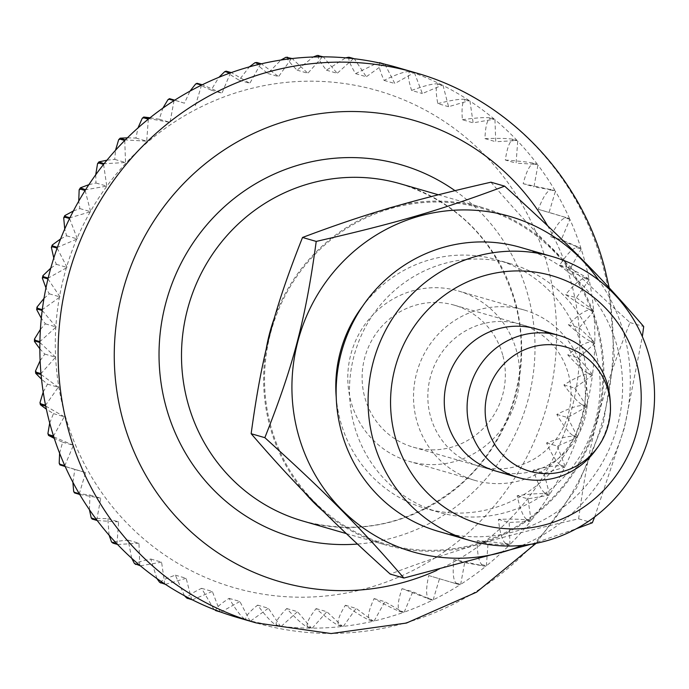 <?xml version="1.0" encoding="UTF-8"?>
<svg xmlns="http://www.w3.org/2000/svg" width="689" height="689" viewBox="0 0 689 689"><rect width="100%" height="100%" fill="white"/><g stroke="black" fill="none" stroke-linecap="round" stroke-linejoin="round"><path stroke-width="0.52" stroke-dasharray="3.44 2.58" d="M396.675 206.011A175.531 169.623 -73.9 0 1 482.507 207.544A175.531 169.623 -73.9 0 1 598.078 327.947A175.531 169.623 -73.9 0 1 552.182 499.559A175.531 169.623 -73.9 0 1 384.962 544.775A175.531 169.623 -73.9 0 1 323.89 511.875M303.918 491.713A175.531 169.623 -73.9 0 1 269.39 424.364A175.531 169.623 -73.9 0 1 266.057 349.943M610.196 400.86A73.904 71.423 -73.9 0 1 596.131 449.469M502.927 355.86A73.904 71.423 -73.9 0 1 483.6 428.119A73.904 71.423 -73.9 0 1 413.193 447.152A73.904 71.423 -73.9 0 1 364.533 396.459A73.904 71.423 -73.9 0 1 383.859 324.2A73.904 71.423 -73.9 0 1 454.266 305.158A73.904 71.423 -73.9 0 1 502.927 355.86M237.783 617.611A286.391 276.763 106.1 0 0 249.866 620.798L245.301 619.48C241.288 616.974 235.888 609.929 229.093 598.362C218.956 604.856 214.71 608.998 216.346 610.798M246.085 619.669L250.65 620.987A286.391 276.763 106.1 0 0 280.423 626.258L275.858 624.94C271.681 622.537 265.592 615.94 257.6 605.131C248.186 612.857 244.354 617.697 246.085 619.669A286.391 276.763 -73.9 0 1 245.301 619.48M276.668 625.035L281.233 626.353A286.391 276.763 106.1 0 0 311.454 628.153L306.889 626.835C302.557 624.561 295.831 618.472 286.719 608.559C278.158 617.422 274.808 622.908 276.668 625.035A286.391 276.763 -73.9 0 1 275.858 624.94M307.699 626.835L312.263 628.153A286.391 276.763 106.1 0 0 342.554 626.447L337.989 625.13C333.51 623.002 326.216 617.49 316.087 608.611C308.5 618.489 305.709 624.561 307.699 626.835A286.391 276.763 -73.9 0 1 306.889 626.835M338.799 625.035L343.363 626.361A286.391 276.763 106.1 0 0 373.343 621.177L368.779 619.859C364.171 617.887 356.359 613.029 345.335 605.269C338.833 616.052 336.654 622.641 338.799 625.035A286.391 276.763 -73.9 0 1 337.989 625.13M369.571 619.678L374.136 620.996A286.391 276.763 106.1 0 0 403.418 612.409L398.853 611.083C394.142 609.283 385.892 605.123 374.093 598.586C368.77 610.144 367.263 617.172 369.571 619.678A286.391 276.763 -73.9 0 1 368.779 619.859M399.629 610.807L404.193 612.133A286.391 276.763 106.1 0 0 432.416 600.231L402.006 588.647C397.941 600.825 397.14 608.215 399.629 610.807A286.391 276.763 -73.9 0 1 398.853 611.083M428.592 598.552L433.157 599.869A286.391 276.763 106.1 0 0 459.968 584.823L428.722 575.565C425.966 588.234 425.923 595.89 428.592 598.552A286.391 276.763 -73.9 0 1 427.852 598.913M456.101 583.058L460.665 584.384A286.391 276.763 106.1 0 0 485.728 566.367L453.896 559.52C452.509 572.507 453.241 580.353 456.101 583.058A286.391 276.763 -73.9 0 1 455.403 583.505M481.809 564.524L486.374 565.841A286.391 276.763 106.1 0 0 509.369 545.094L504.804 543.776C499.861 542.743 490.671 541.726 477.227 540.701C477.227 553.853 478.752 561.793 481.809 564.524A286.391 276.763 -73.9 0 1 481.163 565.049M505.39 543.182L509.955 544.499A286.391 276.763 106.1 0 0 530.599 521.272L526.034 519.954C521.082 519.127 511.875 518.929 498.405 519.36C499.809 532.511 502.135 540.452 505.39 543.182A286.391 276.763 -73.9 0 1 504.804 543.776M526.551 519.299L531.116 520.617A286.391 276.763 106.1 0 0 549.142 495.202L544.577 493.884C539.651 493.255 530.513 493.884 517.172 495.744C519.971 508.74 523.097 516.586 526.551 519.299A286.391 276.763 -73.9 0 1 526.034 519.954M545.025 493.169L549.589 494.495A286.391 276.763 106.1 0 0 564.765 467.211L560.209 465.893C555.317 465.463 546.343 466.892 533.286 470.165C537.463 482.843 541.382 490.508 545.025 493.169A286.391 276.763 -73.9 0 1 544.577 493.884M560.57 465.135L565.135 466.453A286.391 276.763 106.1 0 0 577.287 437.653L572.723 436.335C567.9 436.103 559.175 438.307 546.549 442.949C552.07 455.145 556.738 462.543 560.57 465.135A286.391 276.763 -73.9 0 1 560.209 465.893M573.007 435.543L577.571 436.86A286.391 276.763 106.1 0 0 586.537 406.898L581.972 405.58C577.227 405.528 568.838 408.474 556.798 414.425C563.593 425.991 568.993 433.036 573.007 435.543A286.391 276.763 -73.9 0 1 572.723 436.335M582.171 404.762L586.735 406.079A286.391 276.763 106.1 0 0 592.402 375.333L587.838 374.015C583.195 374.136 575.212 377.779 563.903 384.953C571.904 395.762 577.993 402.359 582.171 404.762A286.391 276.763 -73.9 0 1 581.972 405.58M587.941 373.18L592.506 374.497A286.391 276.763 106.1 0 0 594.805 343.355L590.24 342.037C585.719 342.312 578.226 346.61 567.77 354.913C576.882 364.817 583.609 370.906 587.941 373.18A286.391 276.763 -73.9 0 1 587.838 374.015M590.258 341.201L594.822 342.519A286.391 276.763 106.1 0 0 593.72 311.368L589.155 310.041C584.772 310.472 577.838 315.347 568.347 324.674C578.476 333.562 585.779 339.066 590.258 341.201A286.391 276.763 -73.9 0 1 590.24 342.037M589.086 309.215L593.642 310.532A286.391 276.763 106.1 0 0 589.164 279.768L584.599 278.451C580.362 279.002 574.04 284.393 565.643 294.625C576.667 302.376 584.479 307.242 589.086 309.215A286.391 276.763 -73.9 0 1 589.155 310.041M584.436 277.633L589 278.95A286.391 276.763 106.1 0 0 585.486 263.835A286.391 276.763 106.1 0 0 581.18 248.962L576.624 247.644C572.55 248.298 566.901 254.129 559.675 265.136C571.465 271.664 579.725 275.833 584.436 277.633A286.391 276.763 -73.9 0 1 584.599 278.451M214.046 609.524L201.567 588.328C190.844 593.522 186.263 596.924 187.813 598.534M184.463 595.727L175.359 575.169C164.197 578.993 159.366 581.619 160.864 583.04M156.903 578.545L150.796 559.037C139.359 561.457 134.364 563.275 135.811 564.498M131.668 558.245L128.197 540.15C116.63 541.132 111.558 542.131 112.996 543.147M109.095 535.172L107.846 518.739C96.296 518.266 91.249 518.447 92.688 519.265M89.424 509.714L89.983 495.072L75.144 493.135M72.879 482.248L74.851 469.442L65.205 466.531M59.607 453.207L62.63 442.183L54.285 438.385M49.703 423.003L53.484 413.624L46.37 409.188M559.675 265.136L570.449 268.254L581.18 248.962M589 278.95L570.449 268.254M569.889 219.326L565.324 218.008C561.432 218.757 556.497 224.95 550.52 236.577L561.294 239.694L569.889 219.326A286.391 276.763 106.1 0 1 580.93 248.169L561.294 239.694M550.52 236.577L580.93 248.169M62.63 442.183L73.413 445.292L64.818 465.661M53.776 436.826L73.413 445.292M74.851 469.442L85.625 472.559L79.287 493.746M65.154 466.419L85.625 472.559M89.983 495.072L100.758 498.181L96.753 519.928M79.709 494.461L100.758 498.181M107.846 518.739L118.62 521.857L116.992 543.879M97.252 520.583L118.62 521.857M128.197 540.15L138.971 543.268L139.755 565.299M117.561 544.474L138.971 543.268M150.796 559.037L161.57 562.155L164.74 583.91M140.375 565.815L161.57 562.155M175.359 575.169L186.133 578.286L191.654 599.49M165.42 584.358L186.133 578.286M201.567 588.328L212.341 591.446L220.144 611.841M192.377 599.852L212.341 591.446M229.093 598.362L239.867 601.471L249.866 620.798M220.911 612.116L239.867 601.471M257.6 605.131L268.374 608.249L280.423 626.258M250.65 620.987L268.374 608.249M286.719 608.559L297.493 611.677L311.454 628.153M281.233 626.353L297.493 611.677M316.087 608.611L326.862 611.729L342.554 626.447M312.263 628.153L326.862 611.729M345.335 605.269L356.11 608.387L373.343 621.177M343.363 626.361L356.11 608.387M374.093 598.586L384.875 601.704L403.418 612.409M374.136 620.996L384.875 601.704M402.006 588.647L412.789 591.765L432.416 600.231M404.193 612.133L412.789 591.765M428.722 575.565L459.968 584.823M433.157 599.869L439.496 578.682M453.896 559.52L464.679 562.637L485.728 566.367M460.665 584.384L464.679 562.637M477.227 540.701L488.001 543.819L509.369 545.094M486.374 565.841L488.001 543.819M498.405 519.36L509.18 522.477L530.599 521.272M509.955 544.499L509.18 522.477M517.172 495.744L527.946 498.862L549.142 495.202M531.116 520.617L527.946 498.862M533.286 470.165L544.06 473.283L564.765 467.211M549.589 494.495L544.06 473.283M546.549 442.949L557.332 446.067L577.287 437.653M565.135 466.453L557.332 446.067M556.798 414.425L567.581 417.543L586.537 406.898M577.571 436.86L567.581 417.543M563.903 384.953L574.678 388.071L592.402 375.333M586.735 406.079L574.678 388.071M567.77 354.913L578.545 358.03L594.805 343.355M592.506 374.497L578.545 358.03M568.347 324.674L579.13 327.792L593.72 311.368M594.822 342.519L579.13 327.792M565.643 294.625L576.417 297.743L589.164 279.768M593.642 310.532L576.417 297.743M538.298 209.318L569.553 218.577L549.081 212.436L555.42 191.249L550.856 189.923C547.144 190.741 542.958 197.2 538.298 209.318L549.081 212.436M523.166 183.687L554.998 190.534L533.949 186.805L537.954 165.067L533.389 163.741C529.867 164.602 526.465 171.251 523.166 183.687L533.949 186.805M505.313 160.02C518.757 161.037 527.955 162.061 532.898 163.086L537.454 164.413L516.087 163.138L517.715 141.116L513.15 139.798C509.826 140.677 507.216 147.42 505.313 160.02L516.087 163.138M484.953 138.61C498.431 138.179 507.638 138.377 512.59 139.204L517.146 140.522L495.736 141.727L494.952 119.697L490.387 118.379C487.261 119.257 485.452 126.001 484.953 138.61L495.736 141.727M462.362 119.722C475.703 117.853 484.841 117.233 489.767 117.853L494.332 119.171L473.136 122.84L469.958 101.085L465.402 99.759C462.465 100.62 461.458 107.277 462.362 119.722L473.136 122.84M437.799 103.591C450.856 100.318 459.83 98.889 464.722 99.311L469.287 100.637L448.573 106.709L443.053 85.505L438.488 84.179C435.749 84.997 435.517 91.465 437.799 103.591L448.573 106.709M411.591 90.431C424.209 85.789 432.933 83.584 437.765 83.817L442.329 85.135L422.366 93.549L414.563 73.155L409.998 71.837C407.449 72.586 407.974 78.787 411.591 90.431L422.366 93.549M380.285 62.871C377.908 63.534 379.174 69.382 384.066 80.398C396.097 74.455 404.486 71.51 409.232 71.553L413.796 72.879L394.84 83.515L384.841 64.198M384.066 80.398L394.84 83.515M349.719 57.411C347.514 57.971 349.461 63.371 355.558 73.628L377.985 62.647M355.558 73.628L366.333 76.746L354.284 58.737M384.057 64.008L366.333 76.746M318.688 55.525C316.647 55.947 319.231 60.839 326.44 70.192L345.645 57.842M326.44 70.192L337.214 73.31L323.253 56.842M353.474 58.634L337.214 73.31M287.589 57.221C285.685 57.506 288.846 61.812 297.071 70.149L313.159 56.998M297.071 70.149L307.845 73.267L292.153 58.539M322.443 56.842L307.845 73.267M256.799 62.492C255.025 62.621 258.702 66.282 267.823 73.49L280.905 60.046M267.823 73.49L278.597 76.608L261.364 63.81M291.344 58.634L278.597 76.608M226.724 71.268C225.053 71.225 229.161 74.188 239.057 80.174L249.34 66.876M239.057 80.174L249.831 83.291L231.289 72.586M260.571 63.999L249.831 83.291M197.726 83.438C196.141 83.205 200.62 85.436 211.144 90.113L218.887 77.323M211.144 90.113L221.918 93.23L202.29 84.756M230.514 72.862L221.918 93.23M170.174 98.846L184.437 103.195L189.949 91.163M184.437 103.195L174.739 100.172M201.55 85.117L195.211 106.304M150.056 117.767L159.254 119.24L162.871 108.13M159.254 119.24L170.028 122.358L148.979 118.629M174.041 100.611L170.028 122.358M127.431 137.826L135.931 138.058L137.981 127.939M135.931 138.058L146.705 141.167L125.338 139.901M148.333 119.145L146.705 141.167M106.967 160.201L114.753 159.4L115.519 150.262M114.753 159.4L125.527 162.518L104.108 163.724M124.752 140.496L125.527 162.518M88.881 184.669L95.986 183.016L95.719 174.782M95.986 183.016L106.761 186.133L85.565 189.794M103.591 164.378L106.761 186.133M73.361 210.998L79.872 208.595L78.744 201.145M79.872 208.595L90.647 211.704L69.942 217.784M85.117 190.5L90.647 211.704M60.606 238.919L66.6 235.81L64.732 229.015M66.6 235.81L77.375 238.928L57.42 247.342M69.572 218.534L77.375 238.928M50.762 268.15L56.352 264.335L53.785 258.048M56.352 264.335L67.126 267.453L48.17 278.098M57.135 248.126L67.126 267.453M43.993 298.415L49.255 293.807L45.965 287.916M49.255 293.807L60.029 296.925L42.305 309.662M47.972 278.907L60.029 296.925M40.41 329.376L45.388 323.847L41.314 318.284M45.388 323.847L56.162 326.965L39.902 341.641M42.201 310.489L56.162 326.965M40.126 360.7L44.802 354.086L39.841 348.832M44.802 354.086L55.576 357.203L40.987 373.627M39.884 342.476L55.576 357.203M43.209 392.032L47.515 384.135L41.538 379.234M47.515 384.135L58.289 387.252L45.543 405.227M41.064 374.463L58.289 387.252M53.484 413.624L64.258 416.742L53.527 436.034M45.707 406.036L64.258 416.742M569.553 218.577A286.391 276.763 106.1 0 0 555.42 191.249M554.998 190.534A286.391 276.763 106.1 0 0 537.954 165.067M537.454 164.413A286.391 276.763 106.1 0 0 517.715 141.116M517.146 140.522A286.391 276.763 106.1 0 0 494.952 119.697M494.332 119.171A286.391 276.763 106.1 0 0 469.958 101.085M469.287 100.637A286.391 276.763 106.1 0 0 443.053 85.505M442.329 85.135A286.391 276.763 106.1 0 0 414.563 73.155M413.796 72.879A286.391 276.763 106.1 0 0 396.924 67.384M274.567 317.422A175.531 169.623 -73.9 0 1 383.101 209.99M270.252 424.114A174.601 168.736 106.1 0 0 477.339 543.587A174.601 168.736 106.1 0 0 597.208 328.205A174.601 168.736 106.1 0 0 390.12 208.733A174.601 168.736 106.1 0 0 270.252 424.114M490.938 182.197C535.086 233.287 567.71 266.221 630.004 322.573C601.264 395.047 589.207 441.089 578.622 518.817C497.785 537.334 453.224 550.408 390.215 574.083M582.489 370.811A88.692 85.703 106.1 0 0 524.096 309.972A88.692 85.703 106.1 0 0 439.608 332.813A88.692 85.703 106.1 0 0 416.414 419.523A88.692 85.703 106.1 0 0 474.807 480.362A88.692 85.703 106.1 0 0 559.296 457.522A88.692 85.703 106.1 0 0 582.489 370.811M516.767 351.803A88.692 85.703 106.1 0 0 458.374 290.965A88.692 85.703 106.1 0 0 373.886 313.805A88.692 85.703 106.1 0 0 350.692 400.516A88.692 85.703 106.1 0 0 409.094 461.354A88.692 85.703 106.1 0 0 493.582 438.505A88.692 85.703 106.1 0 0 516.767 351.803M413.193 447.152L495.348 470.914A73.904 71.423 106.1 0 0 565.755 451.881A73.904 71.423 106.1 0 0 585.082 379.622A73.904 71.423 106.1 0 0 536.421 328.92L519.988 324.174A73.904 71.423 106.1 0 0 449.581 343.208A73.904 71.423 106.1 0 0 430.255 415.467A73.904 71.423 106.1 0 0 478.915 466.16A73.904 71.423 106.1 0 0 549.322 447.127A73.904 71.423 106.1 0 0 568.649 374.868A73.904 71.423 106.1 0 0 519.988 324.174M438.299 531.348A147.816 142.847 106.1 0 0 579.113 493.281A147.816 142.847 106.1 0 0 617.766 348.763A147.816 142.847 106.1 0 0 520.445 247.368M531.262 544.198L576.219 528.79M594.667 516.922L624.346 428.11L642.346 336.594M521.995 545.404A174.601 168.736 106.1 0 0 624.596 336.12A174.601 168.736 106.1 0 0 598.715 280.165M595.899 352.518A129.334 124.985 106.1 0 0 510.747 263.792A129.334 124.985 106.1 0 0 387.528 297.114A129.334 124.985 106.1 0 0 353.715 423.563A129.334 124.985 106.1 0 0 438.867 512.28A129.334 124.985 106.1 0 0 562.086 478.967A129.334 124.985 106.1 0 0 595.899 352.518M336.223 397.217A129.334 124.985 106.1 0 0 340.022 419.601A129.334 124.985 106.1 0 0 425.182 508.327A129.334 124.985 106.1 0 0 548.392 475.005A129.334 124.985 106.1 0 0 582.214 348.556A129.334 124.985 106.1 0 0 497.053 259.839A129.334 124.985 106.1 0 0 362.526 306.295M578.622 518.817L592.316 522.779M630.004 322.573L643.698 326.534M547.557 225.716A240.194 232.124 -73.9 0 1 571.904 285.108A240.194 232.124 -73.9 0 1 436.938 570.328M415.183 72.664A286.391 276.763 -73.9 0 1 603.745 269.123A286.391 276.763 -73.9 0 1 528.868 549.116A286.391 276.763 -73.9 0 1 256.032 622.89M454.938 190.629A194.005 187.486 -73.9 0 1 528.661 297.794A194.005 187.486 -73.9 0 1 357.427 544.06M400.352 183.782A175.531 169.623 -73.9 0 1 515.923 304.185A175.531 169.623 -73.9 0 1 470.027 475.798A175.531 169.623 -73.9 0 1 302.807 521.013C359.572 535.775 411.385 524.165 458.245 486.176C509.602 443.242 533.019 368.451 515.346 303.771C497.432 242.752 459.098 202.755 400.352 183.782M548.134 268.15A258.676 249.978 -73.9 0 1 370.553 587.235A258.676 249.978 -73.9 0 1 63.758 410.239A258.676 249.978 -73.9 0 1 241.331 91.155A258.676 249.978 -73.9 0 1 548.134 268.15M409.232 71.553A286.391 276.763 -73.9 0 1 409.998 71.837M437.765 83.817A286.391 276.763 -73.9 0 1 438.488 84.179M464.722 99.311A286.391 276.763 -73.9 0 1 465.402 99.759M489.767 117.853A286.391 276.763 -73.9 0 1 490.387 118.379M512.59 139.204A286.391 276.763 -73.9 0 1 513.15 139.798M532.898 163.086A286.391 276.763 -73.9 0 1 533.389 163.741M550.433 189.217A286.391 276.763 -73.9 0 1 550.856 189.923M564.989 217.25A286.391 276.763 -73.9 0 1 565.324 218.008M576.366 246.851A286.391 276.763 -73.9 0 1 576.624 247.644M609.205 287.804L614.269 356.308L603.194 424.295L576.633 487.855L536.085 543.328M346.317 533.596L384.962 544.775M454.266 305.158L536.421 328.92M438.325 194.763L482.507 207.544M524.096 309.972L458.374 290.965M510.747 263.792L497.053 259.839M438.867 512.28L425.182 508.327M495.348 470.914L478.915 466.16M474.807 480.362L409.094 461.354"/><path stroke-width="1.03" d="M323.89 511.875A175.531 169.623 -73.9 0 1 303.918 491.713M598.086 446.748L596.131 449.469A73.904 71.423 -73.9 0 1 518.162 477.52A73.904 71.423 -73.9 0 1 469.502 426.818A73.904 71.423 -73.9 0 1 488.828 354.559A73.904 71.423 -73.9 0 1 559.235 335.526A73.904 71.423 -73.9 0 1 607.896 386.219A73.904 71.423 -73.9 0 1 610.196 400.86L610.385 404.21A64.671 62.492 -73.9 0 1 598.086 446.748A64.671 62.492 -73.9 0 1 536.008 472.714A64.671 62.492 -73.9 0 1 487.278 426.922A64.671 62.492 -73.9 0 1 531.675 347.153A64.671 62.492 -73.9 0 1 608.378 391.395A64.671 62.492 -73.9 0 1 610.385 404.21M46.37 409.188L40.41 404.744L45.707 406.036A286.391 276.763 106.1 0 0 49.22 421.151A286.391 276.763 106.1 0 0 53.527 436.034L48.962 434.716L47.911 433.536L49.703 423.003M54.285 438.385L48.514 435.405L53.776 436.826A286.391 276.763 106.1 0 0 64.818 465.661L60.253 464.343L59.194 463.284L59.607 453.207M65.205 466.531L59.917 464.911L65.154 466.419A286.391 276.763 106.1 0 0 79.287 493.746L74.722 492.428L73.68 491.515L72.879 482.248M73.68 491.515L74.49 492.885L79.709 494.461A286.391 276.763 106.1 0 0 96.753 519.928L91.215 517.861L89.424 509.714M91.215 517.861L92.059 518.989L97.252 520.583A286.391 276.763 106.1 0 0 116.992 543.879L111.558 541.985L109.095 535.172M111.558 541.985L112.996 543.147L117.561 544.474A286.391 276.763 106.1 0 0 139.755 565.299L134.467 563.568L131.668 558.245M134.467 563.568L140.375 565.815A286.391 276.763 106.1 0 0 164.74 583.91L159.641 582.334L156.903 578.545M159.641 582.334L165.42 584.358A286.391 276.763 106.1 0 0 191.654 599.49L186.753 598.035L184.463 595.727M186.753 598.035L192.377 599.852A286.391 276.763 106.1 0 0 220.144 611.841L214.046 609.524M216.139 610.721L220.911 612.116A286.391 276.763 106.1 0 0 237.783 617.611L256.032 622.89A286.391 276.763 -73.9 0 1 67.47 426.431A286.391 276.763 -73.9 0 1 142.356 146.43A286.391 276.763 -73.9 0 1 415.183 72.664L396.924 67.384A286.391 276.763 106.1 0 0 384.841 64.198L380.13 62.837M377.985 62.647L384.057 64.008A286.391 276.763 106.1 0 0 354.284 58.737L349.452 57.359L353.474 58.634A286.391 276.763 106.1 0 0 323.253 56.842L317.328 55.447L322.443 56.842A286.391 276.763 106.1 0 0 292.153 58.539L285.987 57.265L291.344 58.634A286.391 276.763 106.1 0 0 261.364 63.81L256.799 62.492L254.999 62.69L260.571 63.999A286.391 276.763 106.1 0 0 231.289 72.586L226.052 71.174L224.752 71.639L230.514 72.862A286.391 276.763 106.1 0 0 202.29 84.756L197.037 83.309L195.633 83.998L196.985 83.8L201.55 85.117A286.391 276.763 106.1 0 0 174.739 100.172L169.503 98.665L168.021 99.604L169.477 99.294L174.041 100.611A286.391 276.763 106.1 0 0 148.979 118.629L143.768 117.035L150.056 117.767M345.645 57.842L348.591 57.256M313.159 56.998L317.328 55.447M280.905 60.046L285.987 57.265M249.34 66.876L254.999 62.69M218.887 77.323L224.752 71.639M189.949 91.163L195.633 83.998M162.871 108.13L168.021 99.604M137.981 127.939L142.261 118.25L143.768 117.828L148.333 119.145A286.391 276.763 106.1 0 0 125.338 139.901L120.162 138.188L127.431 137.826M115.519 150.262L118.672 139.686L120.187 139.169L124.752 140.496A286.391 276.763 106.1 0 0 104.108 163.724L98.958 161.872L106.967 160.201M95.719 174.782L97.554 163.637L99.027 163.052L103.591 164.378A286.391 276.763 106.1 0 0 85.565 189.794L80.424 187.796L88.881 184.669M78.744 201.145L79.157 189.802L80.561 189.182L85.117 190.5A286.391 276.763 106.1 0 0 69.942 217.784L65.377 216.458L64.783 215.623L73.361 210.998M64.732 229.015L63.698 217.836L65.007 217.216L69.572 218.534A286.391 276.763 106.1 0 0 57.42 247.342L52.855 246.016L52.226 245.034L60.606 238.919M53.785 258.048L51.382 247.394L52.571 246.808L57.135 248.126A286.391 276.763 106.1 0 0 48.17 278.098L43.605 276.771L42.925 275.66L50.762 268.15M45.965 287.916L42.33 278.106L43.407 277.589L47.972 278.907A286.391 276.763 106.1 0 0 42.305 309.662L37.74 308.336L36.982 307.13L43.993 298.415M41.314 318.284L36.672 309.576L37.637 309.172L42.201 310.489A286.391 276.763 106.1 0 0 39.902 341.641L35.337 340.314L34.502 339.048L40.41 329.376M39.841 348.832L34.45 341.443L35.32 341.158L39.884 342.476A286.391 276.763 106.1 0 0 40.987 373.627L36.422 372.31L35.501 371.018L40.126 360.7M41.538 379.234L35.707 373.292L41.064 374.463A286.391 276.763 106.1 0 0 45.543 405.227L40.978 403.9L39.988 402.652L43.209 392.032M266.057 349.943A175.531 169.623 -73.9 0 1 274.567 317.422M383.101 209.99A175.531 169.623 -73.9 0 1 396.675 206.011M403.909 578.045L390.215 574.083C327.921 517.74 295.297 484.806 251.149 433.708L264.843 437.67C327.137 494.013 359.761 526.947 403.909 578.045L531.262 544.198M559.235 335.526L536.421 328.92A73.904 71.423 106.1 0 0 466.014 347.962A73.904 71.423 106.1 0 0 446.687 420.221A73.904 71.423 106.1 0 0 495.348 470.914L518.162 477.52M372.921 439.194A147.816 142.847 106.1 0 0 470.251 540.589A147.816 142.847 106.1 0 0 611.065 502.522A147.816 142.847 106.1 0 0 649.71 358.004A147.816 142.847 106.1 0 0 552.389 256.609A147.816 142.847 106.1 0 0 411.574 294.677A147.816 142.847 106.1 0 0 372.921 439.194M394.788 435.439A129.334 124.985 106.1 0 0 548.186 523.941A129.334 124.985 106.1 0 0 636.981 364.395A129.334 124.985 106.1 0 0 483.575 275.901A129.334 124.985 106.1 0 0 394.788 435.439M552.389 256.609L520.445 247.368A147.816 142.847 106.1 0 0 379.63 285.444A147.816 142.847 106.1 0 0 340.977 429.953A147.816 142.847 106.1 0 0 438.299 531.348L470.251 540.589M576.219 528.79L592.316 522.779L594.667 516.922M642.346 336.594L643.698 326.534C599.551 275.436 566.926 242.502 504.632 186.151C441.623 209.835 397.062 222.9 316.225 241.417L302.531 237.464C365.54 213.779 410.101 200.714 490.938 182.197L504.632 186.151M598.715 280.165A174.601 168.736 106.1 0 0 388.915 227.956A174.601 168.736 106.1 0 0 297.639 432.037A174.601 168.736 106.1 0 0 521.995 545.404M362.526 306.295A129.334 124.985 106.1 0 0 336.223 397.217M316.225 241.417C305.64 319.145 293.583 365.187 264.843 437.67M251.149 433.708C261.742 355.98 273.8 309.938 302.531 237.464M436.938 570.328A240.194 232.124 -73.9 0 1 122.125 417.052A240.194 232.124 -73.9 0 1 257.118 131.814A240.194 232.124 -73.9 0 1 547.557 225.716M357.427 544.06A194.005 187.486 -73.9 0 1 165.377 404.357A194.005 187.486 -73.9 0 1 239.324 194.522A194.005 187.486 -73.9 0 1 454.938 190.629M346.317 533.596L302.807 521.013A175.531 169.623 -73.9 0 1 187.244 400.61A175.531 169.623 -73.9 0 1 233.132 228.989A175.531 169.623 -73.9 0 1 400.352 183.782L438.325 194.763M49.212 435.5A286.391 276.763 -73.9 0 1 48.962 434.716M60.589 465.101A286.391 276.763 -73.9 0 1 60.253 464.343M75.144 493.135A286.391 276.763 -73.9 0 1 74.722 492.428M92.688 519.265A286.391 276.763 -73.9 0 1 92.188 518.61M112.996 543.147A286.391 276.763 -73.9 0 1 112.428 542.562M135.811 564.498A286.391 276.763 -73.9 0 1 135.19 563.972M160.864 583.04A286.391 276.763 -73.9 0 1 160.184 582.593M187.813 598.534A286.391 276.763 -73.9 0 1 187.089 598.173M216.346 610.798A286.391 276.763 -73.9 0 1 215.579 610.514M41.151 404.719A286.391 276.763 -73.9 0 1 40.978 403.9M36.5 373.137A286.391 276.763 -73.9 0 1 36.422 372.31M35.32 341.158A286.391 276.763 -73.9 0 1 35.337 340.314M37.637 309.172A286.391 276.763 -73.9 0 1 37.74 308.336M43.407 277.589A286.391 276.763 -73.9 0 1 43.605 276.771M52.571 246.808A286.391 276.763 -73.9 0 1 52.855 246.016M65.007 217.216A286.391 276.763 -73.9 0 1 65.377 216.458M80.561 189.182A286.391 276.763 -73.9 0 1 81.001 188.476M99.027 163.052A286.391 276.763 -73.9 0 1 99.552 162.406M120.187 139.169A286.391 276.763 -73.9 0 1 120.773 138.584M143.768 117.828A286.391 276.763 -73.9 0 1 144.414 117.311M169.477 99.294A286.391 276.763 -73.9 0 1 170.174 98.846M196.985 83.8A286.391 276.763 -73.9 0 1 197.726 83.438M225.949 71.544A286.391 276.763 -73.9 0 1 226.724 71.268M256.007 62.673A286.391 276.763 -73.9 0 1 256.799 62.492M286.779 57.316A286.391 276.763 -73.9 0 1 287.589 57.221M317.879 55.516A286.391 276.763 -73.9 0 1 318.688 55.525M348.91 57.316A286.391 276.763 -73.9 0 1 349.719 57.411M379.493 62.69A286.391 276.763 -73.9 0 1 380.285 62.871M415.183 72.664C507.001 98.355 581.576 176.134 605.2 270.166L609.205 287.804M536.085 543.328L476.53 592.178L406.493 623.037L331.125 633.553L256.032 622.89M216.234 610.755L215.459 610.48M59.917 464.911L59.194 463.284M48.514 435.405L47.911 433.536M40.41 404.744L39.988 402.652M35.699 373.292L35.501 371.018M34.45 341.443L34.493 339.048M36.672 309.576L36.982 307.13M42.33 278.098L42.925 275.66M51.382 247.394L52.226 245.034M63.698 217.836L64.775 215.623M79.149 189.802L80.424 187.796M97.554 163.637L98.958 161.872M118.672 139.686L120.162 138.188M142.261 118.25L143.768 117.027M379.398 62.665L380.199 62.854"/></g></svg>
